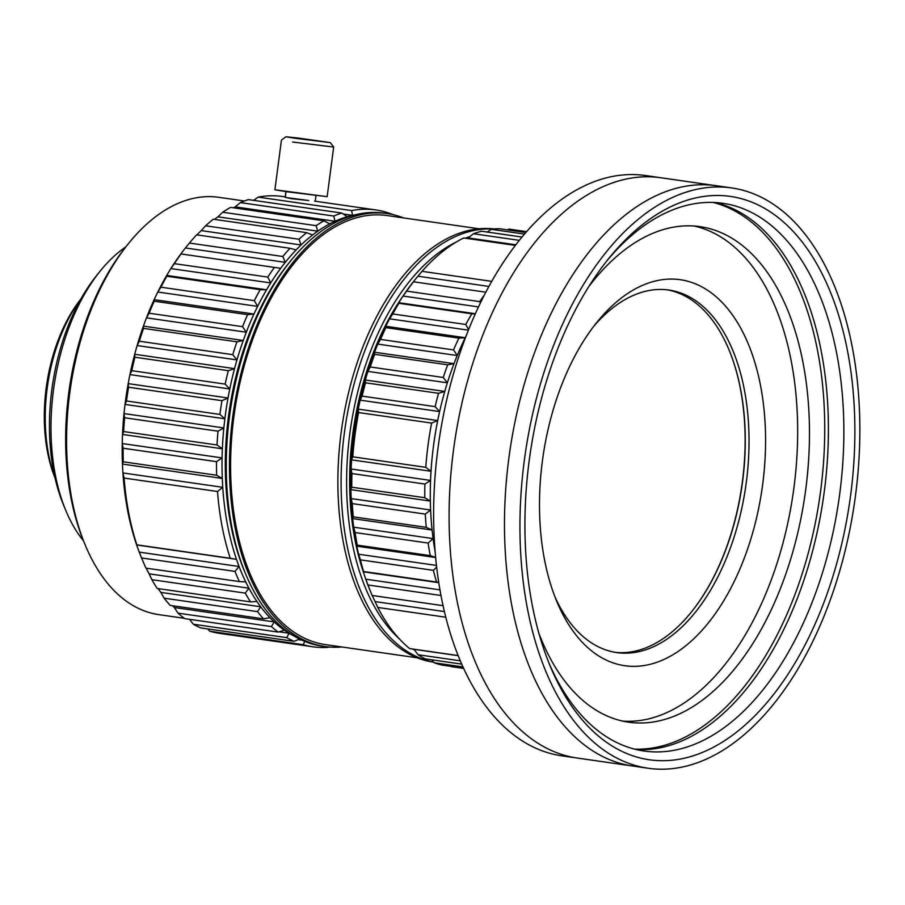<?xml version="1.0" encoding="UTF-8"?>
<svg xmlns="http://www.w3.org/2000/svg" width="905" height="905" viewBox="0 0 905 905"><rect width="100%" height="100%" fill="white"/><g stroke="black" fill="none" stroke-linecap="round" stroke-linejoin="round"><path stroke-width="1.36" d="M358.606 412.567A220.684 125.297 98.2 0 0 355.054 434.626A220.684 125.297 98.2 0 0 352.78 456.821A880.067 423.631 -149.6 0 0 351.581 459.864A216.725 123.046 98.2 0 0 351.117 468.994A216.725 123.046 98.2 0 0 350.902 489.639A216.725 123.046 98.2 0 0 351.174 498.587A216.725 123.046 98.2 0 0 352.656 518.599A216.725 123.046 98.2 0 0 353.674 527.174A880.169 681.782 -49.5 0 0 355.133 532.547A220.684 125.297 98.2 0 0 357.226 545.115A880.067 147.968 -165.1 0 0 356.83 546.179A216.725 123.046 98.2 0 0 358.572 554.222A880.169 709.282 -61.6 0 0 360.416 559.856A220.684 125.297 98.2 0 0 363.561 571.496A880.067 47.829 -169.7 0 0 363.335 571.824A216.725 123.046 98.2 0 0 365.756 579.189A216.725 123.046 98.2 0 0 370.122 590.626L371.412 593.691A220.684 125.297 98.2 0 0 372.159 595.479L443.088 605.683L372.159 595.479A220.684 125.297 98.2 0 1 371.412 593.691A220.684 125.297 98.2 0 1 368.007 584.981A220.684 125.297 98.2 0 0 371.412 593.691L370.122 590.626A216.725 123.046 98.2 0 1 365.756 579.189A880.169 722.971 -75.2 0 0 368.007 584.981L441.007 595.49L368.007 584.981A880.169 722.971 -75.2 0 1 365.756 579.189L439.977 589.868L365.756 579.189A216.725 123.046 98.2 0 1 363.335 571.824A216.725 123.046 98.2 0 1 358.572 554.222A880.169 709.282 -61.6 0 0 360.416 559.856A220.684 125.297 98.2 0 0 363.561 571.496A880.067 47.829 -169.7 0 0 363.335 571.824L438.789 582.684L363.335 571.824A216.725 123.046 98.2 0 1 358.572 554.222L436.481 565.433L358.572 554.222A216.725 123.046 98.2 0 1 356.83 546.179A216.725 123.046 98.2 0 1 353.674 527.174A880.169 681.782 -49.5 0 0 355.133 532.547A220.684 125.297 98.2 0 0 357.226 545.115A880.067 147.968 -165.1 0 0 356.83 546.179L435.656 557.525L356.83 546.179A216.725 123.046 98.2 0 1 353.674 527.174L433.122 538.611A216.725 123.046 98.2 0 0 435.135 551.631A216.725 123.046 98.2 0 1 433.122 538.611A216.725 123.046 -81.8 0 1 432.104 530.036A880.146 245.255 -160.3 0 0 426.266 527.344L353.267 516.834A880.067 245.232 -160.3 0 0 352.656 518.599A216.725 123.046 98.2 0 0 353.674 527.174L433.122 538.611A216.725 123.046 -81.8 0 1 432.104 530.036L352.656 518.599A216.725 123.046 98.2 0 1 351.174 498.587A880.169 641.012 -38.9 0 0 352.294 503.599A220.684 125.297 98.2 0 0 353.267 516.834A880.067 245.232 -160.3 0 0 352.656 518.599L432.104 530.036A880.146 245.255 -160.3 0 0 426.266 527.344L353.267 516.834A220.684 125.297 98.2 0 1 352.294 503.599L425.293 514.097A220.684 125.297 98.2 0 0 426.266 527.344A220.684 125.297 98.2 0 1 425.293 514.097A880.09 640.955 -38.9 0 0 430.61 510.013A216.725 123.046 98.2 0 0 432.104 530.036A216.725 123.046 98.2 0 1 430.61 510.013A216.725 123.046 -81.8 0 1 430.339 501.076A880.146 337.746 -155.2 0 0 424.773 497.716L351.774 487.207A880.067 337.712 -155.2 0 0 350.902 489.639A216.725 123.046 98.2 0 0 351.174 498.587A880.169 641.012 -38.9 0 0 352.294 503.599L425.293 514.097A880.09 640.955 -38.9 0 0 430.61 510.013L351.174 498.587L430.61 510.013A216.725 123.046 -81.8 0 1 430.339 501.076L350.902 489.639A216.725 123.046 98.2 0 1 351.117 468.994A880.169 587.764 -30 0 0 351.921 473.553A220.684 125.297 98.2 0 0 351.774 487.207A880.067 337.712 -155.2 0 0 350.902 489.639L430.339 501.076A880.146 337.746 -155.2 0 0 424.773 497.716L351.774 487.207A220.684 125.297 98.2 0 1 351.921 473.553L424.92 484.062A220.684 125.297 98.2 0 0 424.773 497.716A220.684 125.297 98.2 0 1 424.92 484.062A880.09 587.718 -30 0 0 430.554 480.419A216.725 123.046 98.2 0 0 430.339 501.076A216.725 123.046 98.2 0 1 430.554 480.419A216.725 123.046 -81.8 0 1 431.018 471.29A880.146 423.664 -149.6 0 0 425.769 467.331L352.78 456.821A880.067 423.631 -149.6 0 0 351.581 459.864A216.725 123.046 98.2 0 0 351.117 468.994A880.169 587.764 -30 0 0 351.921 473.553L424.92 484.062A880.09 587.718 -30 0 0 430.554 480.419L351.117 468.994L430.554 480.419A216.725 123.046 -81.8 0 1 431.018 471.29L351.581 459.864A216.725 123.046 98.2 0 1 354.059 434.4A216.725 123.046 98.2 0 0 351.581 459.864L431.018 471.29A880.146 423.664 -149.6 0 0 425.769 467.331L352.78 456.821A220.684 125.297 98.2 0 1 355.054 434.626A220.684 125.297 98.2 0 1 358.606 412.567A880.169 448.213 -15.9 0 1 358.256 409.128A216.725 123.046 98.2 0 0 354.059 434.4A216.725 123.046 98.2 0 1 358.256 409.128A880.169 448.213 -15.9 0 0 358.606 412.567L431.606 423.076A220.684 125.297 98.2 0 0 428.054 445.136A220.684 125.297 98.2 0 0 425.769 467.331A220.684 125.297 98.2 0 1 428.054 445.136A220.684 125.297 98.2 0 1 431.606 423.076A880.09 448.179 -15.9 0 0 437.692 420.554A216.725 123.046 98.2 0 0 433.506 445.837A216.725 123.046 98.2 0 0 431.018 471.29A216.725 123.046 98.2 0 1 433.506 445.837A216.725 123.046 98.2 0 1 437.692 420.554A216.725 123.046 -81.8 0 1 439.615 411.583A880.146 569.268 -136 0 0 435.113 406.628L362.113 396.119A880.067 569.211 -136 0 0 360.179 400.146A216.725 123.046 98.2 0 0 358.256 409.128L437.692 420.554A216.725 123.046 -81.8 0 1 439.615 411.583L360.179 400.146A216.725 123.046 98.2 0 0 358.256 409.128L437.692 420.554A880.09 448.179 -15.9 0 1 431.606 423.076L358.606 412.567M126.191 401.673A880.169 482.795 35.1 0 1 126.496 400.972A220.684 125.297 98.2 0 1 128.578 387.227A880.09 467.772 162.5 0 1 128.193 383.63A216.725 123.046 98.2 0 0 125.41 401.492A216.725 123.046 98.2 0 0 125.037 404.422A880.169 482.795 35.1 0 1 126.191 401.673A880.169 482.795 35.1 0 1 126.496 400.972L219.892 414.422L220.899 415.305A873.823 479.322 35.1 0 1 224.87 418.789A216.725 123.046 98.2 0 0 223.852 427.941A216.725 123.046 98.2 0 0 222.359 448.812A216.725 123.046 98.2 0 0 222.076 457.907A216.725 123.046 98.2 0 0 222.291 478.44A216.725 123.046 98.2 0 0 222.754 487.309A216.725 123.046 98.2 0 0 236.488 559.335A216.725 123.046 98.2 0 0 239.078 566.507A216.725 123.046 98.2 0 0 245.719 581.892A216.725 123.046 98.2 0 0 248.932 588.193A216.725 123.046 98.2 0 0 256.93 601.463A216.725 123.046 98.2 0 0 260.708 606.78A216.725 123.046 98.2 0 0 269.916 617.674A216.725 123.046 98.2 0 0 274.181 621.893A216.725 123.046 98.2 0 0 284.408 630.208A216.725 123.046 98.2 0 0 289.08 633.262A216.725 123.046 98.2 0 0 294.691 636.362A216.725 123.046 98.2 0 1 289.08 633.262A880.169 626.113 52.5 0 1 286.727 637.663A220.684 125.297 98.2 0 0 294.035 641.34A880.09 448.179 -15.9 0 0 299.612 639.043A880.09 448.179 -15.9 0 1 294.035 641.34L200.639 627.9A220.684 125.297 98.2 0 1 193.331 624.224A880.09 626.056 52.5 0 1 189.575 619.325A880.09 626.056 52.5 0 0 193.331 624.224A220.684 125.297 98.2 0 0 200.639 627.9L294.035 641.34A220.684 125.297 98.2 0 1 286.727 637.663L193.331 624.224L286.727 637.663A880.169 626.113 52.5 0 0 289.08 633.262L279.034 631.814L289.08 633.262A216.725 123.046 98.2 0 1 284.408 630.208A880.09 364.591 -10.1 0 1 278.163 632.075L184.767 618.635A220.684 125.297 98.2 0 1 178.002 613.138A880.09 670.707 62.5 0 1 174.348 607.527A216.725 123.046 98.2 0 1 172.459 605.717A216.725 123.046 98.2 0 0 174.348 607.527L274.181 621.893A880.169 670.775 62.5 0 1 271.398 626.577A220.684 125.297 98.2 0 0 278.163 632.075A880.09 364.591 -10.1 0 0 284.408 630.208A216.725 123.046 98.2 0 1 274.181 621.893A880.169 670.775 62.5 0 1 271.398 626.577L178.002 613.138A220.684 125.297 98.2 0 0 184.767 618.635L278.163 632.075A220.684 125.297 98.2 0 1 271.398 626.577L178.002 613.138A880.09 670.707 62.5 0 1 174.348 607.527L274.181 621.893A216.725 123.046 98.2 0 1 269.916 617.674A880.09 273.91 -4.9 0 1 263.57 618.839L170.185 605.388A220.684 125.297 98.2 0 1 164.099 598.182A880.09 702.303 74.1 0 1 160.875 592.402A216.725 123.046 98.2 0 1 158.126 588.589A216.725 123.046 98.2 0 0 160.875 592.402L260.708 606.78A880.169 702.371 74.1 0 1 257.495 611.633A220.684 125.297 98.2 0 0 263.57 618.839A880.09 273.91 -4.9 0 0 269.916 617.674A216.725 123.046 98.2 0 1 260.708 606.78A880.169 702.371 74.1 0 1 257.495 611.633L164.099 598.182A220.684 125.297 98.2 0 0 170.185 605.388L263.57 618.839A220.684 125.297 98.2 0 1 257.495 611.633L164.099 598.182A880.09 702.303 74.1 0 1 160.875 592.402L260.708 606.78A216.725 123.046 98.2 0 1 256.93 601.463A880.09 177.9 0 0 1 250.561 601.893L157.165 588.454A220.684 125.297 98.2 0 1 151.882 579.675A880.09 720.222 87.3 0 1 149.099 573.827A216.725 123.046 -81.8 0 1 146.191 568.159A216.725 123.046 -81.8 0 0 149.099 573.827L248.932 588.193A880.169 720.29 87.3 0 1 245.278 593.114A220.684 125.297 98.2 0 0 250.561 601.893A880.09 177.9 0 0 0 256.93 601.463A216.725 123.046 98.2 0 1 248.932 588.193A880.169 720.29 87.3 0 1 245.278 593.114L151.882 579.675A220.684 125.297 98.2 0 0 157.165 588.454L250.561 601.893A220.684 125.297 98.2 0 1 245.278 593.114L151.882 579.675A880.09 720.222 87.3 0 1 149.099 573.827L248.932 588.193A216.725 123.046 98.2 0 1 245.719 581.892A880.09 78.43 4.7 0 1 239.384 581.576L145.988 568.125A220.684 125.297 98.2 0 1 142.752 560.783A220.684 125.297 98.2 0 0 145.988 568.125L239.384 581.576A880.09 78.43 4.7 0 0 245.719 581.892A216.725 123.046 98.2 0 1 239.078 566.507A880.169 724.204 101.3 0 1 234.995 571.394A220.684 125.297 98.2 0 0 239.384 581.576A220.684 125.297 98.2 0 1 234.995 571.394L141.599 557.955A220.684 125.297 98.2 0 0 142.752 560.783A220.684 125.297 98.2 0 1 141.599 557.955A880.09 724.136 101.3 0 1 139.246 552.129A216.725 123.046 98.2 0 0 141.474 557.718L142.752 560.783L141.474 557.718A216.725 123.046 98.2 0 1 139.246 552.129A216.725 123.046 -81.8 0 1 136.655 544.968A880.169 22.568 9.2 0 1 136.847 544.833A220.684 125.297 98.2 0 1 124.109 478.055A880.09 652.347 138.6 0 1 122.922 472.942A216.725 123.046 98.2 0 0 136.655 544.968A880.169 22.568 9.2 0 1 136.847 544.833L230.243 558.272A880.09 22.568 9.2 0 1 236.488 559.335L136.655 544.968A216.725 123.046 98.2 0 1 122.922 472.942A216.725 123.046 -81.8 0 1 122.458 464.073A880.169 315.178 23.5 0 1 123.261 461.799A220.684 125.297 98.2 0 1 123.125 448.224A880.09 602.142 147.9 0 1 122.243 443.541A216.725 123.046 98.2 0 0 122.458 464.073A880.169 315.178 23.5 0 1 123.261 461.799L216.657 475.249A880.09 315.155 23.5 0 1 222.291 478.44L122.458 464.073A216.725 123.046 98.2 0 1 122.243 443.541A216.725 123.046 -81.8 0 1 122.526 434.445A880.169 402.906 29 0 1 123.634 431.549A220.684 125.297 98.2 0 1 124.619 417.759A880.09 540.206 155.8 0 1 124.008 413.574A216.725 123.046 98.2 0 0 122.526 434.445A880.169 402.906 29 0 1 123.634 431.549L217.03 444.989A880.09 402.872 29 0 1 222.359 448.812L122.526 434.445A216.725 123.046 98.2 0 1 124.008 413.574A216.725 123.046 98.2 0 1 125.037 404.422A880.169 482.795 35.1 0 1 126.191 401.673M228.026 397.996A216.725 123.046 98.2 0 0 225.243 415.859A216.725 123.046 98.2 0 0 224.87 418.789L125.037 404.422A216.725 123.046 98.2 0 0 124.008 413.574L223.852 427.941A880.169 540.262 155.8 0 1 218.015 431.199A220.684 125.297 98.2 0 0 217.03 444.989A880.09 402.872 29 0 1 222.359 448.812A216.725 123.046 98.2 0 0 222.076 457.907A880.169 602.198 147.9 0 1 216.521 461.663A220.684 125.297 98.2 0 0 216.657 475.249A880.09 315.155 23.5 0 1 222.291 478.44A216.725 123.046 98.2 0 0 222.754 487.309A880.169 652.403 138.6 0 1 217.505 491.494A220.684 125.297 98.2 0 0 230.243 558.272A880.09 22.568 9.2 0 1 236.488 559.335A216.725 123.046 98.2 0 0 239.078 566.507L139.246 552.129A216.725 123.046 -81.8 0 1 136.655 544.968L236.488 559.335A216.725 123.046 98.2 0 1 222.754 487.309L122.922 472.942A216.725 123.046 -81.8 0 1 122.458 464.073L222.291 478.44A216.725 123.046 98.2 0 1 222.076 457.907L122.243 443.541A216.725 123.046 -81.8 0 1 122.526 434.445L222.359 448.812A216.725 123.046 98.2 0 1 223.852 427.941A880.169 540.262 155.8 0 1 218.015 431.199L124.619 417.759A220.684 125.297 98.2 0 0 123.634 431.549L217.03 444.989A220.684 125.297 98.2 0 1 218.015 431.199L124.619 417.759A880.09 540.206 155.8 0 1 124.008 413.574L223.852 427.941A216.725 123.046 98.2 0 1 224.87 418.789L125.037 404.422A216.725 123.046 98.2 0 1 125.41 401.492A216.725 123.046 98.2 0 1 128.193 383.63A216.725 123.046 -81.8 0 1 129.935 374.602A880.169 553.283 42.1 0 1 131.768 370.677A220.684 125.297 98.2 0 1 134.924 357.237A880.09 386.22 168.5 0 1 134.698 354.285A216.725 123.046 98.2 0 0 129.935 374.602A880.169 553.283 42.1 0 1 131.768 370.677L225.164 384.116A880.09 553.238 42.1 0 1 229.768 388.969A216.725 123.046 98.2 0 0 228.026 397.996A880.169 467.806 162.5 0 1 221.974 400.666A220.684 125.297 98.2 0 0 219.892 414.422L220.899 415.305A873.823 479.322 35.1 0 1 224.87 418.789A216.725 123.046 98.2 0 1 225.243 415.859A216.725 123.046 98.2 0 1 228.026 397.996L128.193 383.63A216.725 123.046 -81.8 0 1 129.935 374.602L229.768 388.969A216.725 123.046 98.2 0 0 228.026 397.996A880.169 467.806 162.5 0 1 221.974 400.666L128.578 387.227A220.684 125.297 98.2 0 0 126.496 400.972L219.892 414.422A220.684 125.297 98.2 0 1 221.974 400.666L128.578 387.227A880.09 467.772 162.5 0 1 128.193 383.63L228.026 397.996M80.568 299.532A130.433 74.052 98.2 0 0 47.173 388.381A130.433 74.052 98.2 0 0 54.945 477.569A130.433 74.052 98.2 0 1 47.173 388.381A130.433 74.052 98.2 0 1 80.568 299.532M80.873 299.001A126.485 71.812 98.2 0 0 46.178 388.155A126.485 71.812 98.2 0 0 55.081 478.168A126.485 71.812 98.2 0 1 46.178 388.155A126.485 71.812 98.2 0 1 80.873 299.001M636.362 749.566A276.681 157.085 98.2 0 0 824.285 491.506A276.681 157.085 98.2 0 0 715.086 202.539M645.344 175.513A293.141 166.43 98.2 0 0 437.997 448.122A293.141 166.43 98.2 0 0 561.824 755.822L632.674 766.026A293.141 166.43 98.2 0 1 508.848 458.315A293.141 166.43 98.2 0 1 716.194 185.717L645.344 175.513M403.551 295.279A209.53 118.962 98.2 0 0 352.758 434.061A209.53 118.962 98.2 0 0 363.618 572.729A209.53 118.962 98.2 0 1 352.758 434.061A209.53 118.962 98.2 0 1 403.551 295.279M469.786 236.68A214.757 121.926 98.2 0 0 465.249 238.196A214.757 121.926 98.2 0 1 469.786 236.68M456.516 241.895A214.757 121.926 98.2 0 0 349.805 433.744A214.757 121.926 98.2 0 0 399.377 638.885A214.757 121.926 98.2 0 1 349.805 433.744A214.757 121.926 98.2 0 1 456.516 241.895M493.316 229.078A218.705 124.177 98.2 0 0 344.353 433.043A218.705 124.177 98.2 0 0 433.653 662.098A218.705 124.177 98.2 0 1 344.353 433.043A218.705 124.177 98.2 0 1 493.316 229.078M494.221 228.988A218.705 124.177 98.2 0 0 341.14 432.579A218.705 124.177 98.2 0 0 433.518 662.155A218.705 124.177 98.2 0 1 341.14 432.579A218.705 124.177 98.2 0 1 494.221 228.988M387.125 215.56A216.725 123.046 98.2 0 0 233.829 417.092A216.725 123.046 98.2 0 0 325.381 644.598A216.725 123.046 98.2 0 1 233.829 417.092A216.725 123.046 98.2 0 1 387.125 215.56L479.062 228.784L387.125 215.56M384.184 213.139A218.705 124.177 98.2 0 0 290.822 260.663A218.705 124.177 98.2 0 0 229.497 416.515A218.705 124.177 98.2 0 0 245.708 574.155A218.705 124.177 98.2 0 0 321.875 646.091A218.705 124.177 98.2 0 1 245.708 574.155A218.705 124.177 98.2 0 1 229.497 416.515A218.705 124.177 98.2 0 1 290.822 260.663A218.705 124.177 98.2 0 1 384.184 213.139L387.408 213.603A218.705 124.177 98.2 0 0 232.709 416.979A218.705 124.177 98.2 0 0 325.099 646.543A218.705 124.177 98.2 0 0 341.864 646.962A218.705 124.177 98.2 0 1 325.099 646.543L321.875 646.091L325.099 646.543A218.705 124.177 98.2 0 1 232.709 416.979A218.705 124.177 98.2 0 1 387.408 213.603L384.184 213.139M403.607 217.924A218.705 124.177 98.2 0 0 387.408 213.603A218.705 124.177 98.2 0 1 403.607 217.924M288.729 263.253A214.757 121.926 98.2 0 0 228.501 416.289A214.757 121.926 98.2 0 0 244.418 571.089L245.708 574.155L244.418 571.089A214.757 121.926 98.2 0 1 228.501 416.289A214.757 121.926 98.2 0 1 288.729 263.253L290.822 260.663L288.729 263.253M218.818 197.324A210.797 119.686 98.2 0 0 128.827 243.128A210.797 119.686 98.2 0 0 69.708 393.347A210.797 119.686 98.2 0 0 85.342 545.296A210.797 119.686 98.2 0 0 158.76 614.619A210.797 119.686 98.2 0 1 85.342 545.296A210.797 119.686 98.2 0 1 69.708 393.347A210.797 119.686 98.2 0 1 128.827 243.128A210.797 119.686 98.2 0 1 218.818 197.324L244.384 201.001L218.818 197.324M126.734 245.719A206.849 117.435 98.2 0 0 68.723 393.121A206.849 117.435 98.2 0 0 84.052 542.219L85.342 545.296L84.052 542.219A206.849 117.435 98.2 0 1 68.723 393.121A206.849 117.435 98.2 0 1 126.734 245.719L128.827 243.128L126.734 245.719M125.772 246.907A167.323 95.002 98.2 0 0 100.398 270.844A167.323 95.002 98.2 0 0 53.474 390.078A167.323 95.002 98.2 0 0 65.884 510.692A167.323 95.002 98.2 0 0 83.475 540.805A167.323 95.002 98.2 0 1 65.884 510.692A167.323 95.002 98.2 0 1 53.474 390.078A167.323 95.002 98.2 0 1 100.398 270.844A167.323 95.002 98.2 0 1 125.772 246.907M96.903 275.165A160.739 91.258 98.2 0 0 51.834 389.704A160.739 91.258 98.2 0 0 63.746 505.567L65.884 510.692L63.746 505.567A160.739 91.258 98.2 0 1 51.834 389.704A160.739 91.258 98.2 0 1 96.903 275.165L100.398 270.844L96.903 275.165M295.415 138.341L285.867 136.757L297.96 138.001L330.268 142.594L295.415 138.341L285.867 136.757L297.96 138.001L330.268 142.594L295.415 138.341M292.666 142.028L333.673 147.04L292.666 142.028M286.138 191.656L274.894 189.79L281.432 140.162L285.867 136.757L281.432 140.151L274.894 189.79L327.146 196.668L286.138 191.656M291.614 198.715L285.199 197.301L285.946 191.622L285.414 197.46L308.741 200.525L291.614 198.715M333.673 147.029L330.268 142.594L333.673 147.029M412.906 649.066A214.757 121.926 98.2 0 0 414.603 650.073A214.757 121.926 98.2 0 1 412.906 649.066M393.075 214.655A220.684 125.297 98.2 0 0 375.88 209.937A220.684 125.297 98.2 0 0 351.593 210.56L258.197 197.12A220.684 125.297 98.2 0 1 282.484 196.498A220.684 125.297 98.2 0 0 258.197 197.12A880.169 615.886 145.7 0 0 253.604 200.356A880.169 615.886 145.7 0 1 258.197 197.12L351.593 210.56A880.09 615.83 145.7 0 1 352.554 215.356A216.725 123.046 98.2 0 0 347.203 216.725A216.725 123.046 98.2 0 0 335.031 221.261A216.725 123.046 98.2 0 0 329.725 223.863A216.725 123.046 98.2 0 0 317.757 231.194A216.725 123.046 98.2 0 0 312.587 234.995A216.725 123.046 98.2 0 0 301.06 244.972A216.725 123.046 98.2 0 0 296.139 249.904A216.725 123.046 98.2 0 0 285.279 262.337A216.725 123.046 98.2 0 0 280.686 268.287A216.725 123.046 98.2 0 0 270.708 282.937A216.725 123.046 98.2 0 0 266.545 289.804A216.725 123.046 98.2 0 0 257.631 306.388A216.725 123.046 98.2 0 0 253.977 314.024A216.725 123.046 98.2 0 0 246.307 332.214A216.725 123.046 98.2 0 0 243.241 340.484A216.725 123.046 98.2 0 0 236.963 359.919A216.725 123.046 98.2 0 0 234.531 368.652A216.725 123.046 98.2 0 0 229.768 388.969L129.935 374.602A216.725 123.046 98.2 0 1 134.698 354.285A216.725 123.046 -81.8 0 1 137.119 345.552A880.169 613.013 50.2 0 1 139.37 341.23A220.684 125.297 98.2 0 1 143.522 328.379A880.09 297.157 173.9 0 1 143.409 326.117A216.725 123.046 98.2 0 0 137.119 345.552A880.169 613.013 50.2 0 1 139.37 341.23L232.766 354.67A880.09 612.957 50.2 0 1 236.963 359.919L137.119 345.552A216.725 123.046 98.2 0 1 143.409 326.117A216.725 123.046 -81.8 0 1 146.474 317.847A880.169 660.797 59.8 0 1 149.144 313.221A220.684 125.297 98.2 0 1 154.223 301.195A880.09 202.301 178.8 0 1 154.144 299.657A216.725 123.046 98.2 0 0 146.474 317.847A880.169 660.797 59.8 0 1 149.144 313.221L242.54 326.66A880.09 660.741 59.8 0 1 246.307 332.214L146.474 317.847A216.725 123.046 98.2 0 1 154.144 299.657A216.725 123.046 -81.8 0 1 157.798 292.021A880.169 695.73 71.1 0 1 160.909 287.19A220.684 125.297 98.2 0 1 166.803 276.229A880.09 103.521 -176.5 0 1 166.712 275.437A216.725 123.046 98.2 0 0 157.798 292.021A880.169 695.73 71.1 0 1 160.909 287.19L254.305 300.641A880.09 695.662 71.1 0 1 257.631 306.388L157.798 292.021A216.725 123.046 98.2 0 1 166.712 275.437A216.725 123.046 -81.8 0 1 170.864 268.57A880.169 717.111 83.9 0 1 174.416 263.649A220.684 125.297 98.2 0 1 181.023 253.966A880.09 2.715 -171.9 0 1 180.853 253.92A216.725 123.046 98.2 0 0 170.864 268.57A880.169 717.111 83.9 0 1 174.416 263.649L267.812 277.1A880.09 717.054 83.9 0 1 270.708 282.937L170.864 268.57A216.725 123.046 98.2 0 1 180.853 253.92A216.725 123.046 -81.8 0 1 185.435 247.97A880.169 724.543 97.8 0 1 187.007 246.024A880.169 724.543 97.8 0 1 189.417 243.06A220.684 125.297 98.2 0 1 196.6 234.836A220.684 125.297 98.2 0 0 189.417 243.06L282.812 256.5A880.09 724.475 97.8 0 1 285.279 262.337L185.435 247.97A880.169 724.543 97.8 0 1 187.007 246.024A880.169 724.543 97.8 0 1 189.417 243.06L282.812 256.5A880.09 724.475 97.8 0 1 285.279 262.337A216.725 123.046 98.2 0 0 280.686 268.287A880.169 2.715 -171.9 0 1 274.419 267.405A220.684 125.297 98.2 0 0 267.812 277.1A880.09 717.054 83.9 0 1 270.708 282.937A216.725 123.046 98.2 0 0 266.545 289.804A880.169 103.532 -176.5 0 1 260.199 289.679A220.684 125.297 98.2 0 0 254.305 300.641A880.09 695.662 71.1 0 1 257.631 306.388A216.725 123.046 98.2 0 0 253.977 314.024A880.169 202.324 178.8 0 1 247.619 314.646A220.684 125.297 98.2 0 0 242.54 326.66A880.09 660.741 59.8 0 1 246.307 332.214A216.725 123.046 98.2 0 0 243.241 340.484A880.169 297.179 173.9 0 1 236.918 341.819A220.684 125.297 98.2 0 0 232.766 354.67A880.09 612.957 50.2 0 1 236.963 359.919A216.725 123.046 98.2 0 0 234.531 368.652A880.169 386.254 168.5 0 1 228.32 370.688A220.684 125.297 98.2 0 0 225.164 384.116A880.09 553.238 42.1 0 1 229.768 388.969A216.725 123.046 98.2 0 1 234.531 368.652L134.698 354.285A216.725 123.046 -81.8 0 1 137.119 345.552L236.963 359.919A216.725 123.046 98.2 0 1 243.241 340.484L143.409 326.117A216.725 123.046 -81.8 0 1 146.474 317.847L246.307 332.214A216.725 123.046 98.2 0 1 253.977 314.024L154.144 299.657A216.725 123.046 -81.8 0 1 157.798 292.021L257.631 306.388A216.725 123.046 98.2 0 1 266.545 289.804L166.712 275.437A216.725 123.046 -81.8 0 1 170.864 268.57L270.708 282.937A216.725 123.046 98.2 0 1 280.686 268.287L180.853 253.92A216.725 123.046 -81.8 0 1 185.435 247.97A216.725 123.046 98.2 0 1 186.181 247.042A216.725 123.046 98.2 0 0 185.435 247.97L285.279 262.337A216.725 123.046 98.2 0 1 296.139 249.904A880.169 98.147 -167.4 0 0 289.996 248.275A220.684 125.297 98.2 0 0 282.812 256.5A220.684 125.297 98.2 0 1 289.996 248.275L196.6 234.836L289.996 248.275A880.169 98.147 -167.4 0 1 296.139 249.904A216.725 123.046 98.2 0 1 301.06 244.972L201.227 230.605A880.169 717.869 111.7 0 1 205.627 225.809A220.684 125.297 98.2 0 1 213.252 219.202A220.684 125.297 98.2 0 0 205.627 225.809L299.023 239.248A880.09 717.812 111.7 0 1 301.06 244.972L201.227 230.605A216.725 123.046 98.2 0 0 196.928 234.881A216.725 123.046 98.2 0 1 201.227 230.605A880.169 717.869 111.7 0 1 205.627 225.809L299.023 239.248A880.09 717.812 111.7 0 1 301.06 244.972A216.725 123.046 98.2 0 1 312.587 234.995A880.169 197.098 -162.7 0 0 306.637 232.653A220.684 125.297 98.2 0 0 299.023 239.248A220.684 125.297 98.2 0 1 306.637 232.653L213.252 219.202L306.637 232.653A880.169 197.098 -162.7 0 1 312.587 234.995A216.725 123.046 98.2 0 1 317.757 231.194L217.913 216.827A880.169 697.223 124.7 0 1 222.709 212.234A220.684 125.297 98.2 0 1 230.628 207.392A220.684 125.297 98.2 0 0 222.709 212.234L316.105 225.673A880.09 697.167 124.7 0 1 317.757 231.194L217.913 216.827A216.725 123.046 98.2 0 0 214.395 219.372A216.725 123.046 98.2 0 1 217.913 216.827A880.169 697.223 124.7 0 1 222.709 212.234L316.105 225.673A880.09 697.167 124.7 0 1 317.757 231.194A216.725 123.046 98.2 0 1 329.725 223.863A880.169 292.213 -157.8 0 0 324.024 220.831A220.684 125.297 98.2 0 0 316.105 225.673A220.684 125.297 98.2 0 1 324.024 220.831L230.628 207.392L324.024 220.831A880.169 292.213 -157.8 0 1 329.725 223.863A216.725 123.046 98.2 0 1 335.031 221.261L235.187 206.883A880.169 663.014 136 0 1 240.357 202.607A220.684 125.297 98.2 0 1 248.4 199.609A220.684 125.297 98.2 0 0 240.357 202.607L333.741 216.046A880.09 662.946 136 0 1 335.031 221.261L235.187 206.883A880.169 663.014 136 0 1 240.357 202.607L333.741 216.046A880.09 662.946 136 0 1 335.031 221.261A216.725 123.046 98.2 0 1 347.203 216.725A880.169 381.65 -152.4 0 0 341.796 213.048A220.684 125.297 98.2 0 0 333.741 216.046A220.684 125.297 98.2 0 1 341.796 213.048L248.4 199.609L341.796 213.048A880.169 381.65 -152.4 0 1 347.203 216.725A216.725 123.046 98.2 0 1 352.554 215.356L343.221 214.021L352.554 215.356A216.725 123.046 98.2 0 1 355.371 214.802A216.725 123.046 98.2 0 0 352.554 215.356A880.09 615.83 145.7 0 0 351.593 210.56A220.684 125.297 98.2 0 1 375.88 209.937L314.623 201.125L375.88 209.937A220.684 125.297 98.2 0 1 393.075 214.655M304.77 641.396A880.169 569.279 44 0 1 303.186 644.677A220.684 125.297 98.2 0 0 313.006 646.803A220.684 125.297 98.2 0 0 328.402 647.347A880.09 587.718 -30 0 0 328.945 646.996A880.09 587.718 -30 0 1 328.402 647.347A220.684 125.297 98.2 0 1 313.006 646.803L219.61 633.364A220.684 125.297 98.2 0 1 209.79 631.238A880.09 569.222 44 0 1 207.675 628.918A880.09 569.222 44 0 0 209.79 631.238A220.684 125.297 98.2 0 0 219.61 633.364L313.006 646.803A220.684 125.297 98.2 0 1 303.186 644.677L209.79 631.238L303.186 644.677A880.169 569.279 44 0 0 304.77 641.396M274.419 267.405L181.023 253.966A220.684 125.297 98.2 0 0 174.416 263.649L267.812 277.1A220.684 125.297 98.2 0 1 274.419 267.405L181.023 253.966A880.09 2.715 -171.9 0 1 180.853 253.92L280.686 268.287A880.169 2.715 -171.9 0 1 274.419 267.405M260.199 289.679L166.803 276.229A220.684 125.297 98.2 0 0 160.909 287.19L254.305 300.641A220.684 125.297 98.2 0 1 260.199 289.679L166.803 276.229A880.09 103.521 -176.5 0 1 166.712 275.437L266.545 289.804A880.169 103.532 -176.5 0 1 260.199 289.679M247.619 314.646L154.223 301.195A220.684 125.297 98.2 0 0 149.144 313.221L242.54 326.66A220.684 125.297 98.2 0 1 247.619 314.646L154.223 301.195A880.09 202.301 178.8 0 1 154.144 299.657L253.977 314.024A880.169 202.324 178.8 0 1 247.619 314.646M236.918 341.819L143.522 328.379A220.684 125.297 98.2 0 0 139.37 341.23L232.766 354.67A220.684 125.297 98.2 0 1 236.918 341.819L143.522 328.379A880.09 297.157 173.9 0 1 143.409 326.117L243.241 340.484A880.169 297.179 173.9 0 1 236.918 341.819M228.32 370.688L134.924 357.237A220.684 125.297 98.2 0 0 131.768 370.677L225.164 384.116A220.684 125.297 98.2 0 1 228.32 370.688L134.924 357.237A880.09 386.22 168.5 0 1 134.698 354.285L234.531 368.652A880.169 386.254 168.5 0 1 228.32 370.688M216.521 461.663L123.125 448.224A220.684 125.297 98.2 0 0 123.261 461.799L216.657 475.249A220.684 125.297 98.2 0 1 216.521 461.663L123.125 448.224A880.09 602.142 147.9 0 1 122.243 443.541L222.076 457.907A880.169 602.198 147.9 0 1 216.521 461.663M217.505 491.494L124.109 478.055A220.684 125.297 98.2 0 0 136.847 544.833L230.243 558.272A220.684 125.297 98.2 0 1 217.505 491.494L124.109 478.055A880.09 652.347 138.6 0 1 122.922 472.942L222.754 487.309A880.169 652.403 138.6 0 1 217.505 491.494M438.518 393.313A220.684 125.297 98.2 0 0 435.113 406.628L362.113 396.119A880.067 569.211 -136 0 0 360.179 400.146A216.725 123.046 98.2 0 1 365.326 380.021A880.169 364.625 -10.1 0 0 365.518 382.804A220.684 125.297 98.2 0 0 362.113 396.119A220.684 125.297 98.2 0 1 365.518 382.804L438.518 393.313A880.09 364.591 -10.1 0 0 444.774 391.446A216.725 123.046 98.2 0 0 439.615 411.583A880.146 569.268 -136 0 0 435.113 406.628A220.684 125.297 98.2 0 1 438.518 393.313A880.09 364.591 -10.1 0 0 444.774 391.446A216.725 123.046 -81.8 0 1 447.364 382.815A880.146 626.102 -127.5 0 0 443.269 377.487L370.269 366.978A880.067 626.045 -127.5 0 0 367.916 371.389A216.725 123.046 98.2 0 0 365.326 380.021A216.725 123.046 98.2 0 0 360.179 400.146L439.615 411.583A216.725 123.046 98.2 0 1 444.774 391.446L365.326 380.021A880.169 364.625 -10.1 0 0 365.518 382.804L438.518 393.313M428.133 543.057A880.09 681.714 -49.5 0 0 433.122 538.611A880.09 681.714 -49.5 0 1 428.133 543.057A220.684 125.297 98.2 0 0 430.226 555.613L357.226 545.115L430.226 555.613A880.146 147.979 -165.1 0 1 435.644 557.401A880.146 147.979 -165.1 0 0 430.226 555.613A220.684 125.297 98.2 0 1 428.133 543.057L355.133 532.547L428.133 543.057M433.416 570.365A880.09 709.215 -61.6 0 0 436.663 567.039A880.09 709.215 -61.6 0 1 433.416 570.365A220.684 125.297 98.2 0 0 436.561 582.006L363.561 571.496L436.561 582.006A880.146 47.829 -169.7 0 1 438.755 582.447A880.146 47.829 -169.7 0 0 436.561 582.006A220.684 125.297 98.2 0 1 433.416 570.365L360.416 559.856L433.416 570.365M484.209 295.29A220.684 125.297 98.2 0 0 479.695 301.625L406.696 291.127A880.067 720.21 -92.7 0 0 403.03 296.048A216.725 123.046 98.2 0 0 398.766 302.7A216.725 123.046 98.2 0 0 389.557 318.82A216.725 123.046 98.2 0 0 385.779 326.286A216.725 123.046 98.2 0 0 377.781 344.104A216.725 123.046 98.2 0 0 374.568 352.226A216.725 123.046 98.2 0 0 367.916 371.389A216.725 123.046 98.2 0 0 365.326 380.021L444.774 391.446A216.725 123.046 -81.8 0 1 447.364 382.815L367.916 371.389A216.725 123.046 98.2 0 1 374.568 352.226A880.169 273.944 -4.9 0 0 374.67 354.319A220.684 125.297 98.2 0 0 370.269 366.978A880.067 626.045 -127.5 0 0 367.916 371.389L447.364 382.815A880.146 626.102 -127.5 0 0 443.269 377.487L370.269 366.978A220.684 125.297 98.2 0 1 374.67 354.319L447.67 364.817A220.684 125.297 98.2 0 0 443.269 377.487A220.684 125.297 98.2 0 1 447.67 364.817A880.09 273.91 -4.9 0 0 454.005 363.652A216.725 123.046 -81.8 0 1 457.217 355.529A880.146 670.752 -117.5 0 0 453.563 349.93L380.564 339.42A880.067 670.696 -117.5 0 0 377.781 344.104A216.725 123.046 98.2 0 0 374.568 352.226A880.169 273.944 -4.9 0 0 374.67 354.319L447.67 364.817A880.09 273.91 -4.9 0 0 454.005 363.652A216.725 123.046 98.2 0 0 447.364 382.815A216.725 123.046 98.2 0 1 454.005 363.652L374.568 352.226L454.005 363.652A216.725 123.046 -81.8 0 1 457.217 355.529L377.781 344.104A216.725 123.046 98.2 0 1 385.779 326.286A880.169 177.923 0 0 0 385.858 327.644A220.684 125.297 98.2 0 0 380.564 339.42A880.067 670.696 -117.5 0 0 377.781 344.104L457.217 355.529A880.146 670.752 -117.5 0 0 453.563 349.93L380.564 339.42A220.684 125.297 98.2 0 1 385.858 327.644L458.858 338.142A220.684 125.297 98.2 0 0 453.563 349.93A220.684 125.297 98.2 0 1 458.858 338.142A880.09 177.9 0 0 0 465.227 337.712A216.725 123.046 98.2 0 0 457.217 355.529A216.725 123.046 98.2 0 1 465.227 337.712A216.725 123.046 -81.8 0 1 466.222 335.698A216.725 123.046 -81.8 0 0 465.227 337.712L385.779 326.286A880.169 177.923 0 0 0 385.858 327.644L458.858 338.142A880.09 177.9 0 0 0 465.227 337.712L385.779 326.286A216.725 123.046 98.2 0 1 389.557 318.82A880.067 702.291 -105.9 0 1 392.781 313.967A880.067 702.291 -105.9 0 0 389.557 318.82L468.383 330.167L389.557 318.82A216.725 123.046 98.2 0 1 398.766 302.7A880.169 78.441 4.7 0 0 398.867 303.299A220.684 125.297 98.2 0 0 392.781 313.967L465.781 324.476L392.781 313.967A220.684 125.297 98.2 0 1 398.867 303.299L471.867 313.809A220.684 125.297 98.2 0 0 465.781 324.476A880.146 702.348 -105.9 0 1 468.62 329.567A880.146 702.348 -105.9 0 0 465.781 324.476A220.684 125.297 98.2 0 1 471.867 313.809A880.09 78.43 4.7 0 0 475.238 313.978A880.09 78.43 4.7 0 1 471.867 313.809L398.867 303.299A880.169 78.441 4.7 0 1 398.766 302.7L475.351 313.718L398.766 302.7A216.725 123.046 98.2 0 1 403.03 296.048A216.725 123.046 98.2 0 1 413.257 281.93A880.169 22.568 9.2 0 1 413.461 281.783A220.684 125.297 98.2 0 0 406.696 291.127A880.067 720.21 -92.7 0 0 403.03 296.048L478.496 306.908L403.03 296.048A216.725 123.046 98.2 0 1 413.257 281.93A880.169 22.568 9.2 0 1 413.461 281.783A220.684 125.297 98.2 0 0 406.696 291.127L479.695 301.625A880.146 720.278 -92.7 0 1 480.351 303.005A880.146 720.278 -92.7 0 0 479.695 301.625A220.684 125.297 98.2 0 1 484.209 295.29M458.168 655.571L409.648 648.591A220.684 125.297 98.2 0 1 377.781 607.436A220.684 125.297 98.2 0 0 409.648 648.591L458.168 655.571M445.814 617.233L377.781 607.436A880.169 722.586 -89.2 0 1 375.1 601.587A880.169 722.586 -89.2 0 0 377.781 607.436L445.814 617.233M418.042 654.734A220.684 125.297 98.2 0 0 425.226 658.874L461.742 664.134L425.226 658.874A220.684 125.297 98.2 0 1 418.042 654.734L460.317 660.82L418.042 654.734A880.169 638.455 -125.2 0 1 414.06 649.326A880.169 638.455 -125.2 0 0 418.042 654.734M434.242 662.777A220.684 125.297 98.2 0 0 441.866 665.051L463.564 668.173L441.866 665.051A220.684 125.297 98.2 0 1 434.242 662.777L462.987 666.917L434.242 662.777A880.169 584.573 -134 0 1 431.64 659.802A880.169 584.573 -134 0 0 434.242 662.777M463.677 668.422L451.324 666.646A880.169 519.312 -141.5 0 1 451.041 666.374A880.169 519.312 -141.5 0 0 451.324 666.646L463.677 668.422M511.144 229.406A220.684 125.297 98.2 0 0 508.927 229.123A880.067 540.195 -24.2 0 0 507.558 229.881A880.067 540.195 -24.2 0 1 508.927 229.123L526.563 231.669L508.927 229.123A220.684 125.297 98.2 0 1 511.144 229.406L526.586 231.635L511.144 229.406M525.816 232.517L499.311 228.705A220.684 125.297 98.2 0 0 491.313 229.316A880.067 602.13 -32.1 0 0 487.252 232.053A880.067 602.13 -32.1 0 1 491.313 229.316L524.47 234.09L491.313 229.316A220.684 125.297 98.2 0 1 499.311 228.705L525.816 232.517M481.528 231.228A220.684 125.297 98.2 0 0 473.462 233.75A880.067 652.335 -41.4 0 0 468.213 237.936A216.725 123.046 98.2 0 0 466.98 238.434A216.725 123.046 98.2 0 1 468.213 237.936L515.816 244.791L468.213 237.936A880.067 652.335 -41.4 0 1 473.462 233.75L519.3 240.345L473.462 233.75A220.684 125.297 98.2 0 1 481.528 231.228L521.981 237.042L481.528 231.228M491.72 281.353L422.024 271.33A880.067 724.113 -78.7 0 0 417.94 276.217A216.725 123.046 98.2 0 0 413.257 281.93A216.725 123.046 98.2 0 1 417.94 276.217L488.892 286.433L417.94 276.217A880.067 724.113 -78.7 0 1 422.024 271.33A220.684 125.297 98.2 0 1 463.699 237.97A220.684 125.297 98.2 0 0 422.024 271.33L491.72 281.353M515.352 245.402L463.699 237.97L515.352 245.402M485.804 292.191L413.461 281.783L485.804 292.191M413.879 649.202A216.725 123.046 98.2 0 0 414.06 649.326L458.202 655.673L414.06 649.326A216.725 123.046 98.2 0 1 413.879 649.202M372.227 595.49A216.725 123.046 98.2 0 0 375.1 601.587L444.423 611.565L375.1 601.587A216.725 123.046 98.2 0 1 372.227 595.49M233.298 207.777A216.725 123.046 -81.8 0 1 235.187 206.883A216.725 123.046 -81.8 0 0 233.298 207.777M302.021 640.197L298.164 639.643L302.021 640.197M614.902 652.29A183.138 103.973 98.2 0 0 691.205 612.255A183.138 103.973 98.2 0 0 742.553 481.743A183.138 103.973 98.2 0 0 728.978 349.749A183.138 103.973 98.2 0 0 667.076 289.815M691.024 612.47A183.794 104.347 98.2 0 0 742.394 481.709A183.794 104.347 98.2 0 0 728.876 349.488M554.935 596.836A183.138 103.973 98.2 0 0 616.78 652.584A183.138 103.973 98.2 0 0 746.308 482.286A183.138 103.973 98.2 0 0 668.953 290.053A183.138 103.973 98.2 0 0 593.906 326.105M762.677 484.39A194.994 110.704 98.2 0 0 720.267 300.573A194.994 110.704 98.2 0 0 597.062 322.09A194.994 110.704 98.2 0 0 542.389 461.041A194.994 110.704 98.2 0 0 556.847 601.587A194.994 110.704 98.2 0 0 671.34 655.661A194.994 110.704 98.2 0 0 762.677 484.39M622.81 721.115A250.323 142.119 98.2 0 0 793.934 487.705A250.323 142.119 98.2 0 0 694.067 226.012M538.939 633.455A250.323 142.119 98.2 0 0 628.681 722.19A250.323 142.119 98.2 0 0 805.744 489.401A250.323 142.119 98.2 0 0 699.995 226.646A250.323 142.119 98.2 0 0 588.884 286.466M634.563 749.125A276.681 157.085 98.2 0 0 820.62 490.985A276.681 157.085 98.2 0 0 713.231 202.449M548.962 663.06A276.681 157.085 98.2 0 0 644.043 751.014A276.681 157.085 98.2 0 0 839.738 493.734A276.681 157.085 98.2 0 0 722.869 203.308A276.681 157.085 98.2 0 0 606.848 260.889M850.643 495.137A284.577 161.576 98.2 0 0 788.753 226.861A284.577 161.576 98.2 0 0 608.952 258.253A284.577 161.576 98.2 0 0 529.142 461.052A284.577 161.576 98.2 0 0 550.24 666.182A284.577 161.576 98.2 0 0 717.348 745.098A284.577 161.576 98.2 0 0 850.643 495.137M731.659 187.935L660.808 177.742A293.141 166.43 98.2 0 0 453.462 450.339A293.141 166.43 98.2 0 0 577.288 758.051L648.138 768.243A293.141 166.43 98.2 0 0 855.485 495.646A293.141 166.43 98.2 0 0 731.659 187.935A293.141 166.43 98.2 0 0 524.312 460.543A293.141 166.43 98.2 0 0 648.138 768.243M239.078 566.507A880.169 724.204 101.3 0 1 234.995 571.394L141.599 557.955A880.09 724.136 101.3 0 1 139.246 552.129L239.078 566.507M315.245 201.215L315.992 195.582L315.245 201.215M327.146 196.668L333.673 147.04L327.146 196.668M184.326 618.307L158.76 614.619L184.326 618.307M417.318 657.822L325.381 644.598L417.318 657.822M285.256 196.894L282.484 196.498L285.256 196.894M186.181 247.042L187.007 246.024L186.181 247.042"/></g></svg>
